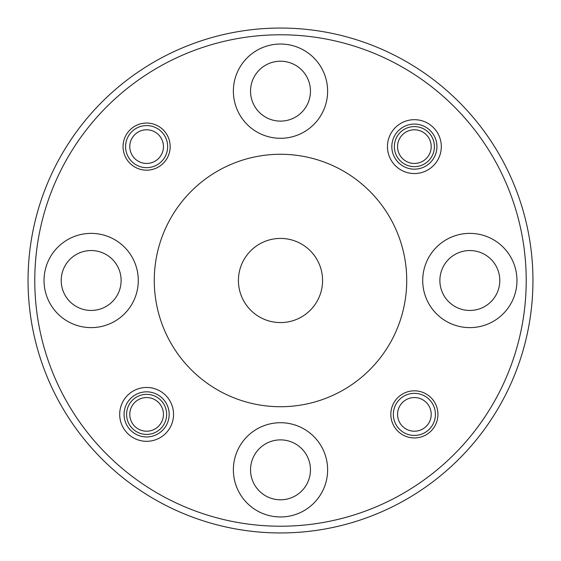 <?xml version="1.0" encoding="UTF-8"?>
<svg xmlns="http://www.w3.org/2000/svg" width="561" height="561" viewBox="0 0 561 561"><rect width="100%" height="100%" fill="white"/><g stroke="black" fill="none" stroke-linecap="round" stroke-linejoin="round"><path stroke-width="0.84" d="M34.782 280.5A245.718 245.718 0 0 0 280.5 526.218A245.718 245.718 0 0 0 526.218 280.5A245.718 245.718 0 0 0 280.5 34.782A245.718 245.718 0 0 0 34.782 280.5M532.95 280.5A252.45 252.45 0 0 1 280.5 532.95A252.45 252.45 0 0 1 28.05 280.5A252.45 252.45 0 0 1 280.5 28.05A252.45 252.45 0 0 1 532.95 280.5M166.645 414.383A20.028 20.028 0 0 0 146.617 394.355A20.028 20.028 0 0 0 126.59 414.383A20.028 20.028 0 0 0 146.617 434.41A20.028 20.028 0 0 0 166.645 414.383M434.41 146.617A20.028 20.028 0 0 0 414.383 126.59A20.028 20.028 0 0 0 394.355 146.617A20.028 20.028 0 0 0 414.383 166.645A20.028 20.028 0 0 0 434.41 146.617M173.545 414.383A26.928 26.928 0 0 0 146.617 387.455A26.928 26.928 0 0 0 119.689 414.383A26.928 26.928 0 0 0 146.617 441.311A26.928 26.928 0 0 0 173.545 414.383M169.17 414.383A22.552 22.552 0 0 0 146.617 391.83A22.552 22.552 0 0 0 124.065 414.383A22.552 22.552 0 0 0 146.617 436.935A22.552 22.552 0 0 0 169.17 414.383M441.311 146.617A26.928 26.928 0 0 0 414.383 119.689A26.928 26.928 0 0 0 387.455 146.617A26.928 26.928 0 0 0 414.383 173.545A26.928 26.928 0 0 0 441.311 146.617M436.935 146.617A22.552 22.552 0 0 0 414.383 124.065A22.552 22.552 0 0 0 391.83 146.617A22.552 22.552 0 0 0 414.383 169.17A22.552 22.552 0 0 0 436.935 146.617M437.945 414.383A23.562 23.562 0 0 0 414.383 390.821A23.562 23.562 0 0 0 390.821 414.383A23.562 23.562 0 0 0 414.383 437.945A23.562 23.562 0 0 0 437.945 414.383M170.179 146.617A23.562 23.562 0 0 0 146.617 123.055A23.562 23.562 0 0 0 123.055 146.617A23.562 23.562 0 0 0 146.617 170.179A23.562 23.562 0 0 0 170.179 146.617M516.962 280.5A47.124 47.124 0 0 0 469.838 233.376A47.124 47.124 0 0 0 422.714 280.5A47.124 47.124 0 0 0 469.838 327.624A47.124 47.124 0 0 0 516.962 280.5M327.624 91.163A47.124 47.124 0 0 0 280.5 44.038A47.124 47.124 0 0 0 233.376 91.163A47.124 47.124 0 0 0 280.5 138.286A47.124 47.124 0 0 0 327.624 91.163M138.286 280.5A47.124 47.124 0 0 0 91.163 233.376A47.124 47.124 0 0 0 44.038 280.5A47.124 47.124 0 0 0 91.163 327.624A47.124 47.124 0 0 0 138.286 280.5M327.624 469.838A47.124 47.124 0 0 0 280.5 422.714A47.124 47.124 0 0 0 233.376 469.838A47.124 47.124 0 0 0 280.5 516.962A47.124 47.124 0 0 0 327.624 469.838M154.275 280.5A126.225 126.225 0 0 0 280.5 406.725A126.225 126.225 0 0 0 406.725 280.5A126.225 126.225 0 0 0 280.5 154.275A126.225 126.225 0 0 0 154.275 280.5M250.543 469.838A29.957 29.957 0 0 1 280.5 439.88A29.957 29.957 0 0 1 310.457 469.838A29.957 29.957 0 0 1 280.5 499.795A29.957 29.957 0 0 1 250.543 469.838M61.205 280.5A29.957 29.957 0 0 1 91.163 250.543A29.957 29.957 0 0 1 121.12 280.5A29.957 29.957 0 0 1 91.163 310.457A29.957 29.957 0 0 1 61.205 280.5M250.543 91.163A29.957 29.957 0 0 1 280.5 61.205A29.957 29.957 0 0 1 310.457 91.163A29.957 29.957 0 0 1 280.5 121.12A29.957 29.957 0 0 1 250.543 91.163M439.88 280.5A29.957 29.957 0 0 1 469.838 250.543A29.957 29.957 0 0 1 499.795 280.5A29.957 29.957 0 0 1 469.838 310.457A29.957 29.957 0 0 1 439.88 280.5M238.425 280.5A42.075 42.075 0 0 1 280.5 238.425A42.075 42.075 0 0 1 322.575 280.5A42.075 42.075 0 0 1 280.5 322.575A42.075 42.075 0 0 1 238.425 280.5M397.553 146.617A16.83 16.83 0 0 0 414.383 163.447A16.83 16.83 0 0 0 431.213 146.617A16.83 16.83 0 0 0 414.383 129.787A16.83 16.83 0 0 0 397.553 146.617M129.787 414.383A16.83 16.83 0 0 0 146.617 431.213A16.83 16.83 0 0 0 163.447 414.383A16.83 16.83 0 0 0 146.617 397.553A16.83 16.83 0 0 0 129.787 414.383M397.553 414.383A16.83 16.83 0 0 0 414.383 431.213A16.83 16.83 0 0 0 431.213 414.383A16.83 16.83 0 0 0 414.383 397.553A16.83 16.83 0 0 0 397.553 414.383M435.42 414.383A21.038 21.038 0 0 1 414.383 435.42A21.038 21.038 0 0 1 393.345 414.383A21.038 21.038 0 0 1 414.383 393.345A21.038 21.038 0 0 1 435.42 414.383M129.787 146.617A16.83 16.83 0 0 0 146.617 163.447A16.83 16.83 0 0 0 163.447 146.617A16.83 16.83 0 0 0 146.617 129.787A16.83 16.83 0 0 0 129.787 146.617M167.655 146.617A21.038 21.038 0 0 1 146.617 167.655A21.038 21.038 0 0 1 125.58 146.617A21.038 21.038 0 0 1 146.617 125.58A21.038 21.038 0 0 1 167.655 146.617"/></g></svg>
